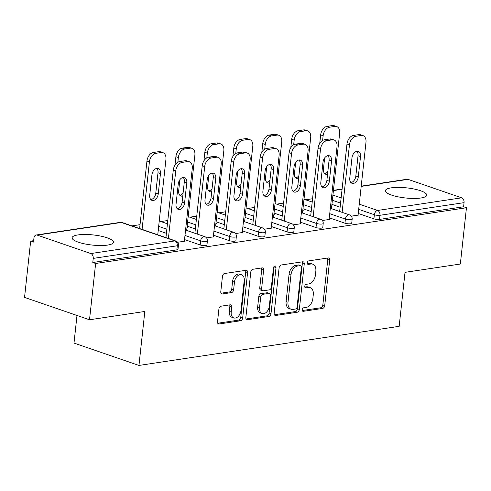 <?xml version="1.0" encoding="UTF-8"?>
<svg xmlns="http://www.w3.org/2000/svg" width="491" height="491" viewBox="0 0 491 491"><rect width="100%" height="100%" fill="white"/><g stroke="black" fill="none" stroke-linecap="round" stroke-linejoin="round"><path stroke-width="0.74" d="M302.198 309.747A1.835 1.209 109 0 0 302.873 311.288A1.835 1.209 109 0 0 303.278 311.325L322.636 308.416A2.615 1.725 109 0 0 324.729 305.617L329.664 260.205A2.615 1.725 109 0 0 328.694 258.002A2.615 1.725 109 0 0 328.117 257.959L308.759 260.868A1.835 1.209 109 0 0 307.292 262.826A1.835 1.209 109 0 0 307.974 264.367A1.835 1.209 109 0 0 308.379 264.397L310.883 264.023A8.378 5.53 109 0 1 312.73 264.176A8.378 5.53 109 0 1 315.836 271.216L315.425 275.003A8.378 5.53 109 0 1 308.716 283.951L306.212 284.326A1.835 1.209 109 0 0 304.745 286.284A1.835 1.209 109 0 0 305.427 287.824A1.835 1.209 109 0 0 305.825 287.861L308.336 287.487A8.378 5.53 109 0 1 310.183 287.64A8.378 5.53 109 0 1 313.289 294.68L312.877 298.467A8.378 5.53 109 0 1 306.169 307.415L303.665 307.789A1.835 1.209 109 0 0 302.198 309.747M107.554 245.095A20.8 5.088 6.2 0 0 113.458 242.253A20.8 5.088 6.2 0 0 100.851 236.122A20.8 5.088 6.2 0 0 78.008 234.919A20.8 5.088 6.2 0 0 72.103 237.761A20.8 5.088 6.2 0 0 84.71 243.892A20.8 5.088 6.2 0 0 107.554 245.095M420.842 198.008A20.8 5.088 6.2 0 0 426.74 195.166A20.8 5.088 6.2 0 0 414.14 189.029A20.8 5.088 6.2 0 0 391.29 187.832A20.8 5.088 6.2 0 0 385.392 190.674A20.8 5.088 6.2 0 0 397.992 196.805A20.8 5.088 6.2 0 0 420.842 198.008M220.999 306.194A2.615 1.725 109 0 0 218.906 308.992L217.519 321.734A2.615 1.725 109 0 0 218.489 323.931A2.615 1.725 109 0 0 219.072 323.98L240.565 320.752A2.615 1.725 109 0 0 242.664 317.953L247.593 272.542A2.615 1.725 109 0 0 246.623 270.338A2.615 1.725 109 0 0 246.046 270.289L224.553 273.524A2.615 1.725 109 0 0 222.454 276.323L220.784 291.709A2.615 1.725 109 0 0 221.754 293.913A2.615 1.725 109 0 0 222.331 293.962L231.531 292.575A2.615 1.725 109 0 0 233.624 289.782L234.453 282.147A7.003 4.622 109 0 1 241.609 274.794A7.003 4.622 109 0 1 244.199 280.68L240.952 310.582A7.003 4.622 109 0 1 233.802 317.929A7.003 4.622 109 0 1 231.206 312.043L231.752 307.059A2.615 1.725 109 0 0 230.782 304.862A2.615 1.725 109 0 0 230.199 304.813L220.999 306.194M466.45 207.748L460.337 264.035L405.026 272.352L399.165 326.331L138.959 365.439L144.82 311.46L89.515 319.776L95.628 263.483L466.45 207.748L463.608 206.772L464.056 202.654L379.979 215.291L379.537 219.409L463.608 206.772M274.181 313.215A2.615 1.725 109 0 0 275.15 315.418A2.615 1.725 109 0 0 275.727 315.468L297.221 312.233A2.615 1.725 109 0 0 299.32 309.44L304.254 264.023A2.615 1.725 109 0 0 303.285 261.826A2.615 1.725 109 0 0 302.702 261.777L281.208 265.005A2.615 1.725 109 0 0 279.109 267.804L274.181 313.215M268.896 316.492L247.396 319.721A2.615 1.725 109 0 1 246.82 319.678A2.615 1.725 109 0 1 245.85 317.474L250.784 272.063A2.615 1.725 109 0 1 252.877 269.264L262.077 267.883A2.615 1.725 109 0 1 262.654 267.933A2.615 1.725 109 0 1 263.624 270.13L261.623 288.548A2.615 1.725 109 0 0 262.593 290.752A2.615 1.725 109 0 0 263.176 290.801L269.277 289.88A2.615 1.725 109 0 0 271.37 287.082L273.456 267.908A1.835 1.209 109 0 1 275.328 265.987A1.835 1.209 109 0 1 276.003 267.527L270.989 313.694A2.615 1.725 109 0 1 268.896 316.492L267 315.842L246.077 318.984M76.995 315.461L73.994 343.068L138.959 365.439M361.216 186.15L407.021 179.264A4.002 2.842 81.5 0 1 408.033 179.362L461.632 197.824A4.002 2.842 81.5 0 1 464.056 202.654M89.515 319.776L24.55 297.399L30.663 241.112L33.664 240.664M95.628 263.483L92.787 262.507L93.235 258.395A4.002 2.842 -98.5 0 0 90.81 253.559L37.212 235.103A4.002 2.842 -98.5 0 0 36.199 234.999A4.002 2.842 -98.5 0 0 33.953 237.975L33.505 242.088L30.663 241.112M131.913 225.891L140.033 224.675M160.87 221.539L167.799 220.502M189.821 217.188L196.75 216.15M218.771 212.836L225.707 211.793M247.728 208.485L254.657 207.441M276.679 204.133L283.608 203.09M305.635 199.782L312.564 198.738M331.775 205.76L332.204 205.907L331.75 205.975M358.099 214.825L358.718 215.04L351.298 216.157M200.193 244.96L200.641 240.848A4.002 0.976 -173.8 0 0 206.263 241.406A4.002 0.976 6.2 0 0 207.398 240.86L206.95 244.972A4.002 0.976 -173.8 0 1 205.815 245.518A4.002 0.976 -173.8 0 1 200.193 244.96L184.53 239.565M166.406 233.323L158.206 230.5M90.81 253.559L174.888 240.921A4.002 2.842 -98.5 0 1 177.312 245.758A4.002 0.976 6.2 0 0 178.448 245.212L178 249.324A4.002 0.976 -173.8 0 1 176.864 249.87L177.312 245.758L93.235 258.395M92.787 262.507L176.864 249.87M379.537 219.409A4.002 0.976 -173.8 0 1 373.909 218.845L358.246 213.45M340.122 207.208L331.922 204.385M187.01 227.517L187.439 227.664L186.985 227.738M213.333 236.582L213.959 236.797L206.533 237.914M258.1 236.257L258.542 232.139A4.002 0.976 -173.8 0 0 264.17 232.703A4.002 0.976 6.2 0 0 265.306 232.157L264.858 236.269A4.002 0.976 -173.8 0 1 263.722 236.815A4.002 0.976 -173.8 0 1 258.1 236.257L242.437 230.862M224.313 224.62L216.108 221.791M244.911 218.814L245.347 218.961L244.892 219.029M271.241 227.879L271.861 228.094L264.44 229.211M316.001 227.548L316.45 223.436A4.002 0.976 -173.8 0 0 322.078 224A4.002 0.976 6.2 0 0 323.213 223.454L322.765 227.566A4.002 0.976 -173.8 0 1 321.63 228.112A4.002 0.976 -173.8 0 1 316.001 227.548L300.345 222.159M282.215 215.917L274.015 213.088M302.818 210.111L303.254 210.258L302.794 210.326M329.148 219.176L329.768 219.391L322.348 220.508M344.958 223.196L345.4 219.084A4.002 0.976 -173.8 0 0 351.028 219.649A4.002 0.976 6.2 0 0 352.164 219.096L351.716 223.215A4.002 0.976 -173.8 0 1 350.58 223.761A4.002 0.976 -173.8 0 1 344.958 223.196L329.295 217.808M311.171 211.566L302.965 208.736M300.191 223.528L300.817 223.743L293.391 224.86M273.868 214.463L274.297 214.61L273.843 214.677M287.051 231.899L287.499 227.787A4.002 0.976 -173.8 0 0 293.121 228.352A4.002 0.976 6.2 0 0 294.256 227.806L293.808 231.918A4.002 0.976 -173.8 0 1 292.673 232.464A4.002 0.976 -173.8 0 1 287.051 231.899L271.388 226.511M253.264 220.269L245.064 217.439M242.284 232.231L242.91 232.446L235.49 233.563M215.96 223.166L216.396 223.313L215.936 223.38M229.144 240.608L229.592 236.496A4.002 0.976 -173.8 0 0 235.214 237.055A4.002 0.976 6.2 0 0 236.349 236.509L235.907 240.621A4.002 0.976 -173.8 0 1 234.772 241.167A4.002 0.976 -173.8 0 1 229.144 240.608L213.481 235.214M195.357 228.972L187.157 226.142M184.383 240.934L185.003 241.149L177.582 242.266M158.053 231.869L158.489 232.016L158.028 232.09M310.183 287.64L308.287 286.99A8.378 5.53 109 0 0 306.439 286.83L308.336 287.487M304.801 287.082L306.439 286.83M312.73 264.176L310.84 263.526A8.378 5.53 109 0 0 308.986 263.366L310.883 264.023M307.348 263.618L308.986 263.366M302.253 310.539L320.74 307.765A2.615 1.725 109 0 0 322.839 304.966L327.773 259.555A2.615 1.725 109 0 0 327.546 258.045M274.401 314.725L295.33 311.582A2.615 1.725 109 0 0 297.423 308.784L302.358 263.372A2.615 1.725 109 0 0 302.131 261.863M295.6 309.005A1.835 1.209 109 0 0 297.067 307.047L301.4 267.184A1.835 1.209 109 0 0 300.719 265.643A1.835 1.209 109 0 0 300.314 265.606L297.675 266.005A8.378 5.53 109 0 0 290.967 274.954L288.008 302.204A8.378 5.53 109 0 0 291.108 309.244A8.378 5.53 109 0 0 292.961 309.404L295.6 309.005M300.719 265.643L298.829 264.993A1.835 1.209 109 0 0 298.424 264.956L300.314 265.606M291.108 309.244L289.217 308.594A8.378 5.53 109 0 1 286.112 301.554L289.076 274.303A8.378 5.53 109 0 1 295.778 265.355L298.424 264.956M262.593 290.752L260.703 290.095A2.615 1.725 109 0 1 259.733 287.898L261.734 269.479A2.615 1.725 109 0 0 261.507 267.969M267 315.842A2.615 1.725 109 0 0 269.099 313.043L274.113 266.871A1.835 1.209 109 0 0 274.119 266.423M259.549 307.661A7.003 4.622 109 0 0 262.145 313.546A7.003 4.622 109 0 0 269.295 306.194L270.443 295.662A2.615 1.725 109 0 0 269.473 293.458A2.615 1.725 109 0 0 268.89 293.415L262.789 294.33A2.615 1.725 109 0 0 260.696 297.129L259.549 307.661L257.658 307.01A7.003 4.622 109 0 0 260.248 312.896L262.145 313.546M269.473 293.458L267.577 292.808A2.615 1.725 109 0 0 267 292.759L268.89 293.415M257.658 307.01L258.8 296.472A2.615 1.725 109 0 1 260.893 293.679L267 292.759M233.802 317.929L231.905 317.278A7.003 4.622 109 0 1 229.315 311.392L229.856 306.409A2.615 1.725 109 0 0 229.628 304.899M241.609 274.794L239.712 274.144A7.003 4.622 109 0 0 232.562 281.496L234.453 282.147M221.011 293.219L229.635 291.924A2.615 1.725 109 0 0 231.734 289.125L232.562 281.496M217.746 323.244L238.669 320.101A2.615 1.725 109 0 0 240.768 317.303L245.703 271.891A2.615 1.725 109 0 0 245.475 270.375M324.643 157.936L323.434 169.094A6.131 4.045 109 0 0 325.705 174.25A6.131 4.045 109 0 0 327.546 174.256M331.456 208.675L339.643 133.282A7.997 5.278 109 0 0 336.685 126.555A7.997 5.278 109 0 0 334.917 126.408L329.535 127.218A7.997 5.278 109 0 0 323.127 135.768L320.666 134.921L319.745 143.397M322.618 140.463L323.127 135.768M334.917 126.408L332.45 125.561L327.067 126.371L329.535 127.218M324.576 173.519A6.131 4.045 109 0 0 327.878 171.236M332.45 125.561A7.997 5.278 -71 0 1 334.218 125.708L336.685 126.555M320.666 134.921A7.997 5.278 -71 0 1 327.067 126.371M356.896 151.302A6.131 4.045 -71 0 1 358.037 155.727L355.834 176.03A6.131 4.045 -71 0 1 350.905 182.584M339.655 211.498L346.99 143.986A7.997 5.278 -71 0 1 353.397 135.436L358.78 134.626A7.997 5.278 -71 0 1 360.547 134.773L363.009 135.626A7.997 5.278 109 0 0 361.241 135.479L358.78 134.626M363.009 135.626A7.997 5.278 109 0 1 365.973 142.353L358.062 215.138M342.117 212.345L349.457 144.833L346.99 143.986M353.397 135.436L355.858 136.283L361.241 135.479M360.504 156.574L358.295 176.877A6.131 4.045 -71 0 1 352.029 183.321A6.131 4.045 -71 0 1 349.758 178.159L351.967 157.857A6.131 4.045 -71 0 1 358.227 151.418A6.131 4.045 -71 0 1 360.504 156.574L358.037 155.727M355.858 136.283A7.997 5.278 109 0 0 349.457 144.833M295.692 162.288L294.477 173.446A6.131 4.045 109 0 0 296.748 178.601A6.131 4.045 109 0 0 298.596 178.607M302.505 213.026L310.693 137.633A7.997 5.278 109 0 0 307.728 130.907A7.997 5.278 109 0 0 305.961 130.759L300.578 131.57A7.997 5.278 109 0 0 294.177 140.119L291.709 139.272L290.789 147.748M293.661 144.814L294.177 140.119M305.961 130.759L303.499 129.912L298.117 130.723L300.578 131.57M295.625 177.871A6.131 4.045 109 0 0 298.921 175.588M303.499 129.912A7.997 5.278 -71 0 1 305.267 130.06L307.728 130.907M291.709 139.272A7.997 5.278 -71 0 1 298.117 130.723M266.736 166.639L265.527 177.797A6.131 4.045 109 0 0 267.798 182.953A6.131 4.045 109 0 0 269.639 182.959M273.548 217.378L281.742 141.985A7.997 5.278 109 0 0 278.778 135.258A7.997 5.278 109 0 0 277.01 135.111L271.627 135.921A7.997 5.278 109 0 0 265.22 144.471L262.759 143.624L261.838 152.1M264.71 149.166L265.22 144.471M277.01 135.111L274.549 134.264L269.166 135.074L271.627 135.921M266.674 182.222A6.131 4.045 109 0 0 269.97 179.939M274.549 134.264A7.997 5.278 -71 0 1 276.316 134.411L278.778 135.258M262.759 143.624A7.997 5.278 -71 0 1 269.166 135.074M237.785 170.991L236.57 182.149A6.131 4.045 109 0 0 238.847 187.304A6.131 4.045 109 0 0 240.688 187.31M244.598 221.729L252.785 146.336A7.997 5.278 109 0 0 249.821 139.61A7.997 5.278 109 0 0 248.053 139.462L242.677 140.273A7.997 5.278 109 0 0 236.269 148.822L233.808 147.975L232.887 156.451M235.76 153.517L236.269 148.822M248.053 139.462L245.592 138.615L240.209 139.426L242.677 140.273M237.718 186.574A6.131 4.045 109 0 0 241.013 184.291M245.592 138.615A7.997 5.278 -71 0 1 247.36 138.763L249.821 139.61M233.808 147.975A7.997 5.278 -71 0 1 240.209 139.426M208.835 175.342L207.619 186.5A6.131 4.045 109 0 0 209.89 191.662A6.131 4.045 109 0 0 211.738 191.662M215.641 226.081L223.835 150.688A7.997 5.278 109 0 0 220.87 143.967A7.997 5.278 109 0 0 219.103 143.814L213.72 144.624A7.997 5.278 109 0 0 207.312 153.174L204.851 152.327L203.931 160.803M206.803 157.869L207.312 153.174M219.103 143.814L216.641 142.967L211.259 143.777L213.72 144.624M208.767 190.925A6.131 4.045 109 0 0 212.063 188.642M216.641 142.967A7.997 5.278 -71 0 1 218.409 143.114L220.87 143.967M204.851 152.327A7.997 5.278 -71 0 1 211.259 143.777M179.878 179.694L178.669 190.852A6.131 4.045 109 0 0 180.94 196.013A6.131 4.045 109 0 0 182.781 196.013M186.69 230.432L194.878 155.046A7.997 5.278 109 0 0 191.92 148.319A7.997 5.278 109 0 0 190.152 148.172L184.769 148.976A7.997 5.278 109 0 0 178.362 157.525L175.901 156.678L174.98 165.154M177.852 162.22L178.362 157.525M190.152 148.172L187.691 147.318L182.308 148.129L184.769 148.976M179.816 195.277A6.131 4.045 109 0 0 183.112 192.994M187.691 147.318A7.997 5.278 -71 0 1 189.452 147.466L191.92 148.319M175.901 156.678A7.997 5.278 -71 0 1 182.308 148.129M327.939 155.653A6.131 4.045 -71 0 1 329.087 160.078L326.883 180.381A6.131 4.045 -71 0 1 321.955 186.936M310.705 215.85L318.039 148.337A7.997 5.278 -71 0 1 324.447 139.788L329.829 138.978A7.997 5.278 -71 0 1 331.591 139.125L334.058 139.978A7.997 5.278 109 0 0 332.29 139.831L329.829 138.978M334.058 139.978A7.997 5.278 109 0 1 337.016 146.705L329.111 219.489M313.166 216.697L320.5 149.184L318.039 148.337M324.447 139.788L326.908 140.635L332.29 139.831M331.548 160.925L329.344 181.228A6.131 4.045 -71 0 1 323.078 187.672A6.131 4.045 -71 0 1 320.807 182.511L323.01 162.208A6.131 4.045 -71 0 1 329.277 155.77A6.131 4.045 -71 0 1 331.548 160.925L329.087 160.078M326.908 140.635A7.997 5.278 109 0 0 320.5 149.184M298.988 160.005A6.131 4.045 -71 0 1 300.136 164.43L297.927 184.733A6.131 4.045 -71 0 1 292.998 191.287M281.754 220.201L289.089 152.689A7.997 5.278 -71 0 1 295.49 144.139L300.873 143.329A7.997 5.278 -71 0 1 302.64 143.482L305.101 144.329A7.997 5.278 109 0 0 303.334 144.182L300.873 143.329M305.101 144.329A7.997 5.278 109 0 1 308.066 151.056L300.161 223.841M284.215 221.054L291.55 153.536L289.089 152.689M295.49 144.139L297.951 144.986L303.334 144.182M302.597 165.277L300.388 185.58A6.131 4.045 -71 0 1 294.121 192.024A6.131 4.045 -71 0 1 291.85 186.862L294.06 166.559A6.131 4.045 -71 0 1 300.326 160.121A6.131 4.045 -71 0 1 302.597 165.277L300.136 164.43M297.951 144.986A7.997 5.278 109 0 0 291.55 153.536M270.032 164.356A6.131 4.045 -71 0 1 271.179 168.781L268.976 189.084A6.131 4.045 -71 0 1 264.048 195.639M252.797 224.553L260.132 157.04A7.997 5.278 -71 0 1 266.539 148.491L271.922 147.687A7.997 5.278 -71 0 1 273.69 147.834L276.151 148.681A7.997 5.278 109 0 0 274.383 148.534L271.922 147.687M276.151 148.681A7.997 5.278 109 0 1 279.115 155.408L271.204 228.192M255.259 225.406L262.593 157.887L260.132 157.04M266.539 148.491L269 149.338L274.383 148.534M273.64 169.628L271.437 189.931A6.131 4.045 -71 0 1 265.171 196.375A6.131 4.045 -71 0 1 262.9 191.22L265.103 170.911A6.131 4.045 -71 0 1 271.37 164.473A6.131 4.045 -71 0 1 273.64 169.628L271.179 168.781M269 149.338A7.997 5.278 109 0 0 262.593 157.887M241.081 168.708A6.131 4.045 -71 0 1 242.229 173.133L240.019 193.436A6.131 4.045 -71 0 1 235.091 199.997M223.847 228.904L231.181 161.392A7.997 5.278 -71 0 1 237.583 152.842L242.965 152.038A7.997 5.278 -71 0 1 244.733 152.185L247.2 153.032A7.997 5.278 109 0 0 245.432 152.885L242.965 152.038M247.2 153.032A7.997 5.278 109 0 1 250.158 159.759L242.253 232.544M226.308 229.757L233.642 162.239L231.181 161.392M237.583 152.842L240.05 153.695L245.432 152.885M244.69 173.98L242.486 194.283A6.131 4.045 -71 0 1 236.22 200.727A6.131 4.045 -71 0 1 233.949 195.571L236.153 175.262A6.131 4.045 -71 0 1 242.419 168.824A6.131 4.045 -71 0 1 244.69 173.98L242.229 173.133M240.05 153.695A7.997 5.278 109 0 0 233.642 162.239M212.13 173.059A6.131 4.045 -71 0 1 213.272 177.484L211.069 197.787A6.131 4.045 -71 0 1 206.14 204.348M194.89 233.262L202.224 165.743A7.997 5.278 -71 0 1 208.632 157.194L214.015 156.39A7.997 5.278 -71 0 1 215.782 156.537L218.243 157.384A7.997 5.278 109 0 0 216.476 157.237L214.015 156.39M218.243 157.384A7.997 5.278 109 0 1 221.208 164.111L213.303 236.895M197.357 234.109L204.692 166.59L202.224 165.743M208.632 157.194L211.093 158.047L216.476 157.237M215.739 178.331L213.53 198.64A6.131 4.045 -71 0 1 207.263 205.078A6.131 4.045 -71 0 1 204.993 199.923L207.202 179.614A6.131 4.045 -71 0 1 213.468 173.176A6.131 4.045 -71 0 1 215.739 178.331L213.272 177.484M211.093 158.047A7.997 5.278 109 0 0 204.692 166.59M158.249 193.92L160.459 173.618A6.131 4.045 109 0 0 158.188 168.462A6.131 4.045 109 0 0 151.922 174.9L149.712 195.203A6.131 4.045 109 0 0 151.983 200.365A6.131 4.045 109 0 0 158.249 193.92L155.788 193.073L157.998 172.771A6.131 4.045 109 0 0 156.85 168.345M157.74 234.784L165.927 159.397A7.997 5.278 109 0 0 162.963 152.67A7.997 5.278 109 0 0 161.195 152.523L155.813 153.327A7.997 5.278 109 0 0 149.411 161.877L146.95 161.03L139.616 228.542M142.077 229.389L149.411 161.877M161.195 152.523L158.734 151.67L153.352 152.48L155.813 153.327M150.86 199.628A6.131 4.045 109 0 0 155.788 193.073M158.734 151.67A7.997 5.278 -71 0 1 160.502 151.817L162.963 152.67M146.95 161.03A7.997 5.278 -71 0 1 153.352 152.48M183.174 177.411A6.131 4.045 -71 0 1 184.321 181.836L182.118 202.139A6.131 4.045 -71 0 1 177.19 208.7M165.94 237.613L173.274 170.095A7.997 5.278 -71 0 1 179.681 161.545L185.064 160.741A7.997 5.278 -71 0 1 186.832 160.888L189.293 161.735A7.997 5.278 109 0 0 187.525 161.588L185.064 160.741M189.293 161.735A7.997 5.278 109 0 1 192.257 168.462L184.346 241.247M168.401 238.46L175.735 170.942L173.274 170.095M179.681 161.545L182.143 162.398L187.525 161.588M186.783 182.683L184.579 202.992A6.131 4.045 -71 0 1 178.313 209.43A6.131 4.045 -71 0 1 176.042 204.274L178.245 183.965A6.131 4.045 -71 0 1 184.512 177.527A6.131 4.045 -71 0 1 186.783 182.683L184.321 181.836M182.143 162.398A7.997 5.278 109 0 0 175.735 170.942M302.536 311.067L303.278 311.325M307.63 264.14L308.379 264.397M305.083 287.603L305.825 287.861M408.033 179.362L361.186 186.402M342.074 189.28L333.42 190.576M332.929 195.093L341.135 197.916M359.259 204.158L377.561 210.461L461.632 197.824M373.909 218.845L374.357 214.733A4.002 2.639 109 0 1 377.561 210.461A4.002 2.842 81.5 0 1 379.979 215.291A4.002 0.976 -173.8 0 1 374.357 214.733L358.694 209.338M178.448 245.212A4.002 4.002 0 0 0 175.772 240.995A4.002 2.639 -71 0 0 174.888 240.921L121.289 222.466L37.212 235.103M175.772 240.995L122.173 222.54A4.002 2.639 -71 0 0 121.289 222.466A4.002 2.842 -98.5 0 0 120.277 222.362L36.199 234.999M340.57 203.096L332.37 200.273M329.743 213.689L345.4 219.084A4.002 2.639 109 0 1 348.604 214.812A4.002 2.639 -71 0 1 349.488 214.886L330.326 208.288M311.619 207.448L303.413 204.624M323.213 223.454A4.002 4.002 0 0 0 320.537 219.238A4.002 2.639 -71 0 0 319.653 219.164A4.002 2.639 109 0 0 316.45 223.436L300.787 218.047M282.663 211.805L274.463 208.976M294.256 227.806A4.002 4.002 0 0 0 291.586 223.589A4.002 2.639 -71 0 0 290.703 223.515A4.002 2.639 109 0 0 287.499 227.787L271.836 222.398M253.712 216.157L245.506 213.327M265.306 232.157A4.002 4.002 0 0 0 262.63 227.941A4.002 2.639 -71 0 0 261.746 227.867A4.002 2.639 109 0 0 258.542 232.139L242.885 226.75M224.755 220.508L216.556 217.679M236.349 236.509A4.002 4.002 0 0 0 233.679 232.292A4.002 2.639 -71 0 0 232.795 232.218A4.002 2.639 109 0 0 229.592 236.496L213.929 231.101M195.805 224.86L187.605 222.03M207.398 240.86A4.002 4.002 0 0 0 204.722 236.644A4.002 2.639 -71 0 0 203.839 236.57A4.002 2.639 109 0 0 200.641 240.848L184.978 235.453M166.854 229.211L158.648 226.382M327.773 259.555L329.664 260.205M322.839 304.966L324.729 305.617M320.74 307.765L322.636 308.416M302.358 263.372L304.254 264.023M297.423 308.784L299.32 309.44M295.33 311.582L297.221 312.233M274.659 315.099L275.727 315.468M295.778 265.355L297.675 266.005M289.076 274.303L290.967 274.954M286.112 301.554L288.008 302.204M246.335 319.359L247.396 319.721M261.734 269.479L263.624 270.13M259.733 287.898L261.623 288.548M274.113 266.871L276.003 267.527M269.099 313.043L270.989 313.694M260.893 293.679L262.789 294.33M258.8 296.472L260.696 297.129M229.856 306.409L231.752 307.059M229.315 311.392L231.206 312.043M231.734 289.125L233.624 289.782M229.635 291.924L231.531 292.575M221.269 293.593L222.331 293.962M245.703 271.891L247.593 272.542M240.768 317.303L242.664 317.953M238.669 320.101L240.565 320.752M218.004 323.618L219.072 323.98M358.295 176.877L355.834 176.03M329.344 181.228L326.883 180.381M300.388 185.58L297.927 184.733M271.437 189.931L268.976 189.084M242.486 194.283L240.019 193.436M213.53 198.64L211.069 197.787M157.998 172.771L160.459 173.618M184.579 202.992L182.118 202.139M342.098 189.023L333.45 190.324M352.164 219.096A4.002 4.002 0 0 0 349.488 214.886M312.202 202.047L304.003 199.223M320.537 219.238L301.376 212.64M283.252 206.398L275.046 203.575M291.586 223.589L272.425 216.991M254.301 210.749L246.095 207.926M262.63 227.941L243.468 221.343M225.344 215.101L217.145 212.278M233.679 232.292L214.518 225.694M196.394 219.452L188.188 216.629M204.722 236.644L185.561 230.046M167.437 223.804L159.237 220.981M122.173 222.54A4.002 4.002 0 0 0 120.277 222.362"/></g></svg>
